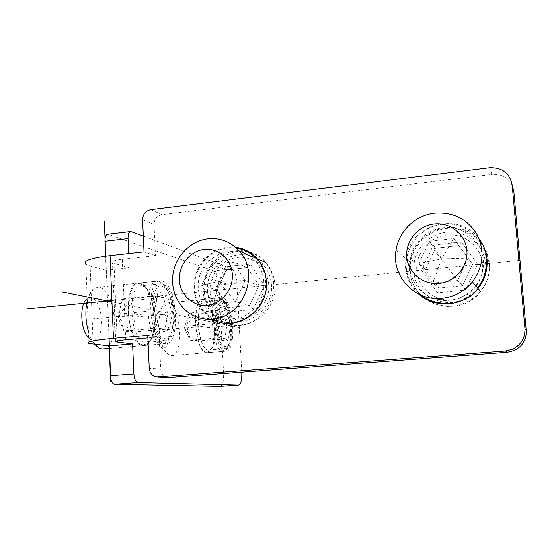 <?xml version="1.0" encoding="UTF-8"?>
<svg xmlns="http://www.w3.org/2000/svg" width="554" height="554" viewBox="0 0 554 554"><rect width="100%" height="100%" fill="white"/><g stroke="black" fill="none" stroke-linecap="round" stroke-linejoin="round"><path stroke-width="0.42" stroke-dasharray="2.77 2.08" d="M143.313 236.073L231.904 268.967L213.754 270.858C216.503 272.568 218.214 277.256 218.872 284.929L223.622 373.694L241.807 372.336M213.754 270.858L107.774 234.231M125.703 339.837L122.295 259.32C114.519 260.29 111.257 261.446 112.51 262.797L129.304 267.824L106.133 270.317L105.565 256.183M106.133 270.317L90.136 266.045L85.877 264.306L88.889 343.515M220.153 386.422C222.646 385.321 223.795 381.076 223.622 373.694M140.335 283.842C133.369 281.834 127.482 294.818 128.251 311.784C128.916 328.737 136.076 344.373 143.036 344.948L147.17 343.764C158.998 336.403 154.968 290.455 141.99 284.507L140.335 283.842M206.524 352.206L209.08 351.471C218.089 346.063 214.654 304.852 204.862 300.559L203.83 300.143C191.379 295.365 194.219 352.219 206.524 352.206M241.793 372.129L236.849 283.136C236.184 275.421 234.536 270.698 231.904 268.967M128.687 253.552L129.304 267.824M225.319 348.66C215.125 348.75 211.566 299.257 221.801 300.226L222.715 300.33C232.784 302.027 235.879 349.062 225.838 348.681L225.319 348.66M164.78 340.731C150.723 340.62 146.554 282.672 160.639 283.786L162.121 283.953C175.943 286.515 179.392 341.07 165.632 340.765L164.78 340.731M147.883 337.912L159.227 336.936L147.766 335.343M122.295 259.32L155.466 255.671L144.019 251.835M168.104 377.475C163.714 376.581 161.249 373.742 160.702 368.957L159.227 336.936M512.242 185.361C508.018 177.405 501.245 173.748 491.924 174.392L489.632 167.724M150.73 209.634L161.969 214.592L491.924 174.392M161.969 214.592C156.927 215.741 154.282 219.038 154.026 224.481L155.466 255.671M413.866 270.851C414.6 301.757 459.744 314.88 478.275 288.586C483.822 281.155 486.267 272.887 485.623 263.787C484.217 246.267 468.615 232.091 451.053 231.918C433.498 231.586 417.231 245.027 414.302 262.049L413.866 270.851M207.508 291.169C208.512 303.433 214.142 312.491 224.384 318.342C244.965 330.357 273.918 310.074 271.453 284.874C270.899 277.028 268.122 270.276 263.136 264.611C244.335 241.821 204.53 261.322 207.508 291.169M421.442 295.324C412.391 288.177 407.329 278.891 406.262 267.464C404.552 246.62 421.407 226.489 442.674 224.259C463.92 221.718 484.57 238.116 486.246 259.501M477.493 287.886C469.896 296.979 460.242 302.075 448.532 303.19M255.809 258.219C261.737 264.618 265.027 272.367 265.678 281.46C267.028 301.618 250.976 320.953 231.856 322.463C212.75 324.277 195.486 308.259 194.641 288.53C192.847 265.518 214.668 244.196 236.461 248.088M432.986 298.26C419.191 292.464 411.442 282.221 409.731 267.54L410.182 258.503C413.187 241.032 429.883 227.209 447.902 227.528C465.921 227.68 481.938 242.223 483.379 260.214C484.044 269.569 481.523 278.06 475.824 285.698L478.275 288.586M475.734 285.816C467.756 295.559 457.521 300.462 445.042 300.531M263.787 282.055C266.287 307.906 236.634 328.73 215.596 316.417C205.118 310.42 199.371 301.134 198.353 288.565C195.34 257.97 236.066 237.936 255.29 261.287C260.394 267.09 263.226 274.015 263.787 282.055M205.804 301.944L204.848 301.847C194.156 300.933 197.646 350.176 208.297 350.052L210.652 349.387C218.955 344.45 215.769 306.237 206.746 302.325L205.804 301.944M142.593 285.94L141.041 285.781C126.36 284.749 130.439 342.358 145.106 342.414L148.908 341.34C159.815 334.616 156.076 291.979 144.116 286.55L142.593 285.94M410.23 271.211C411.013 304.804 459.702 319.727 480.657 291.612C487.222 283.246 490.145 273.849 489.411 263.413C487.832 243.878 470.27 228.179 450.721 228.262C431.171 228.151 413.326 243.49 410.556 262.485L410.23 271.211M418.748 294.112C410.874 286.958 406.463 278.101 405.514 267.534L405.853 258.552C409.302 224.467 459.155 210.402 479.127 238.912M204.26 291.487C205.409 305.289 211.801 315.378 223.442 321.777C246.149 334.457 277.519 312.089 274.826 284.541C274.23 276.134 271.315 268.849 266.065 262.679C245.547 236.87 200.943 258.275 204.26 291.487M223.442 321.777L213.615 319.727C201.684 313.155 195.14 302.782 193.976 288.599C192.203 265.574 213.595 244.072 235.519 247.243M225.45 351.181C214.197 351.375 210.243 296.625 221.552 297.727L222.583 297.844C233.684 299.818 237.077 351.575 226.011 351.194L225.45 351.181M203.81 299.652L202.722 299.541C190.86 298.502 194.724 352.96 206.545 352.711L207.134 352.725C218.754 353.057 215.464 301.556 203.81 299.652M164.919 343.688C149.393 343.709 144.753 279.569 160.307 280.843L161.983 281.03C177.225 284.001 180.999 344.006 165.819 343.722L164.919 343.688M140.307 283.26L138.555 283.08C122.254 281.903 126.79 345.627 143.064 345.537L144.012 345.564C159.919 345.779 156.276 286.12 140.307 283.26M162.232 286.3L165.258 288.156C174.032 295.788 176.809 327.421 169.455 335.939L167.19 337.919L164.67 338.356C150.896 337.885 148.34 281.037 162.232 286.3M159.143 281.328L162.807 283.6C173.374 292.886 176.684 330.579 167.841 340.945L162.966 343.965L162.059 343.93C146.429 343.965 141.803 279.874 157.461 281.134L159.143 281.328M103.279 349.006C120.287 348.314 116.631 290.074 99.512 287.45L97.608 287.284L93.411 289.008C90.697 291.238 88.64 295.095 87.255 300.587M88.432 331.548C90.06 336.964 92.165 341.257 94.734 344.429M93.411 289.008L86.888 299.042L91.133 297.886C103.757 299.52 105.482 342.33 92.76 340.108L90.371 339.249L98.515 347.822M88.675 337.898L90.371 339.249M158.008 291.944L154.268 310.399L159.808 330.814L168.783 332.192L172.225 314.014L166.983 294.174L158.008 291.944L157.793 294.416L155.923 295.649L152.793 311.002L157.405 327.954L164.933 329.159L167.855 314L163.451 297.443L155.923 295.649L122.579 298.938L119.11 314.173L154.587 310.503L158.146 292.928M166.983 294.174C166.318 296.113 165.134 297.207 163.451 297.443L130.64 300.649L122.579 298.938L117.6 316.542L119.11 314.173L123.93 330.939L131.997 332.081L135.238 317.033L130.64 300.649L117.6 316.542L135.238 317.033L167.855 314L172.225 314.014M168.783 332.192L166.006 329.263L164.933 329.159L131.997 332.081L117.6 316.542L123.93 330.939L157.405 327.954L158.402 328.051L159.864 330.025L154.587 310.503M159.808 330.814L159.864 330.025M222.826 302.332L224.695 303.467C231.579 309.222 234.044 338.66 228.172 345.149L225.208 346.645C215.319 346.472 212.798 298.377 222.826 302.332M220.125 298.08L222.389 299.479C230.686 306.487 233.636 341.624 226.565 349.532L222.978 351.375C211.649 351.582 207.708 296.868 219.086 297.962L220.125 298.08M171.511 355.606C184.163 355.848 181.054 304.832 168.381 303.059L167.204 302.955L164.6 304.014C155.155 309.859 158.43 350.163 168.755 354.865L171.511 355.606L223.539 351.395M161.352 347.455C154.199 344.082 151.983 316.826 158.513 312.657L161.152 311.937C170.341 313.003 172.1 349.733 162.828 347.981L161.352 347.455L168.755 354.865M219.862 307.29L217.403 323.1L221.621 340.315L228.103 341.312L230.374 325.71L226.344 308.897L219.862 307.29L219.952 307.996L217.964 310.406L215.908 323.557L219.426 337.864L224.862 338.736L226.787 325.724L223.401 311.694L217.964 310.406L189.101 313.079L186.788 326.147L217.597 323.162L219.952 307.996M226.344 308.897L223.401 311.694L194.946 314.319L189.101 313.079L184.288 327.947L186.788 326.147L190.458 340.322L196.303 341.146L198.477 328.217L194.946 314.319L184.288 327.947L198.477 328.217L230.374 325.71M228.103 341.312L225.776 338.826L224.862 338.736L196.303 341.146L184.288 327.947L190.458 340.322L219.426 337.864L220.291 337.947L221.648 339.734L217.403 323.1M221.621 340.315L221.648 339.734M241.17 318.82C256.931 317.407 269.985 301.411 268.732 284.867C267.714 268.288 252.811 255.532 237.223 257.499C221.621 259.217 209.038 274.936 210.132 291.182C210.998 307.449 225.423 320.482 241.17 318.82M240.388 324.866C268.738 323.467 284.68 282.893 264.971 262.201C257.001 253.503 247.216 249.702 235.63 250.789C220.132 252.61 206.635 265.726 203.602 281.716C201.31 299.513 207.508 312.775 222.196 321.514C227.902 324.332 233.968 325.447 240.388 324.866M228.172 312.013L214.384 290.725L225.333 266.883L250.235 264.043L264.348 285.338L253.226 309.478L228.172 312.013C229.176 309.561 229.391 308.135 228.809 307.733L217.175 289.887L226.344 269.93L247.174 267.568L258.953 285.379L249.667 305.552L228.719 307.699L213.622 303.876L201.642 285.289L217.265 289.915L228.809 307.733M253.226 309.478C251.592 307.131 250.408 305.822 249.667 305.552L235.408 301.605L213.622 303.876L218.622 281.439L201.642 285.289L211.206 264.445L232.881 261.945L245.103 280.525L235.408 301.605L218.622 281.439L245.103 280.525L258.953 285.379L264.348 285.338M250.235 264.043C249.078 266.322 248.123 267.506 247.354 267.596L232.881 261.945L218.622 281.439L211.206 264.445L226.544 269.95L217.265 289.915M225.333 266.883C226.517 268.787 226.918 269.812 226.544 269.95M214.384 290.725L217.355 289.971M452.32 299.873C470.014 298.294 484.348 281.287 482.562 263.794C481.038 246.274 463.982 232.895 446.51 235.076C429.004 237.008 415.23 253.69 416.823 270.844C418.152 288.025 434.648 301.722 452.32 299.873M452.479 306.196C463.719 304.922 472.998 299.929 480.318 291.217C503.136 265.38 478.739 222.258 445.458 227.909C427.646 229.792 412.349 244.577 409.96 261.987C405.618 285.85 427.646 309.243 452.479 306.196M433.353 245.076L461.281 241.904L477.638 264.32L465.672 289.922L437.549 292.754L439.01 288.101L425.631 269.348L435.486 248.192L458.864 245.554L472.52 264.306L462.521 285.705L439.01 288.101L432.937 283.108L418.962 263.496L425.631 269.348L421.587 270.338L433.353 245.076L435.534 248.234L429.274 241.336L453.719 238.532L467.998 258.143L457.528 280.559L432.937 283.108L441.552 258.94L418.962 263.496L429.274 241.336L457.528 280.559L462.528 285.712L472.527 264.313L467.998 258.143L441.552 258.94L453.719 238.532L458.941 245.595L435.534 248.234M465.672 289.922L462.528 285.712M477.638 264.32L472.527 264.313M461.281 241.904L458.941 245.595M436.573 253.614L446.199 263.919M205.666 277.27L230.769 285.338M161.99 329.921L207.051 325.932M91.943 318.945L143.846 314.083M519.984 260.401L111.887 300.58M105.752 256.156L109.083 338.75M239.314 327.504L111.943 301.888M93.148 344.263L90.136 266.045M236.849 283.136L218.872 284.929M117.206 340.925L114.006 263.434M108.452 234.335L131.346 231.634M160.702 368.957L149.248 368.265M142.586 219.799L154.026 224.481M437.549 292.754L421.587 270.338M115.738 341.347L112.51 262.797M156.817 377.025L158.146 377.08M414.302 262.049L410.182 258.503M263.136 264.611L255.29 261.287M224.384 318.342L215.596 316.417M221.801 300.226L204.848 301.847M206.746 302.325L204.862 300.559M210.652 349.387L209.08 351.471M225.838 348.681L208.844 350.073M160.639 283.786L141.041 285.781M144.116 286.55L141.99 284.507M148.908 341.34L147.17 343.764M165.632 340.765L145.993 342.441M480.657 291.612L478.005 288.482M410.556 262.485L405.853 258.552M266.065 262.679L257.402 258.912M221.552 297.727L202.722 299.541M226.011 351.194L207.134 352.725M160.307 280.843L138.555 283.08M165.819 343.722L144.012 345.564M165.258 288.156L162.807 283.6M169.455 335.939L167.841 340.945M97.608 287.284L157.461 281.134M109.283 348.501L162.966 343.965M166.006 329.263L158.402 328.051M224.695 303.467L222.389 299.479M228.172 345.149L226.565 349.532M167.204 302.955L219.086 297.962M158.513 312.657L164.6 304.014M225.776 338.826L220.291 337.947M193.124 315.455L222.196 321.514M247.354 267.596L226.496 269.957M396.006 250.318L409.96 261.987M472.61 264.369L458.934 245.595M435.499 248.199L425.638 269.355"/><path stroke-width="0.83" d="M220.153 386.422L114.574 384.317C112.227 383.756 110.835 380.882 110.385 375.695L109.18 345.925L88.889 343.515C85.621 341.936 93.799 340.211 113.432 338.349L110.052 255.629C90.634 258.095 82.574 260.989 85.877 264.306M147.883 337.912L125.703 339.837C117.836 340.572 114.526 341.264 115.758 341.908L132.579 343.93L133.874 373.902C134.324 379.123 135.675 382.018 137.911 382.592L238.428 385.127C240.879 384.227 242.008 379.961 241.807 372.336L241.793 372.129M130.488 231.551L107.774 234.231C105.876 234.64 104.935 236.987 104.962 241.267L128.043 238.587L128.687 253.552M105.565 256.183L104.962 241.267M143.313 236.073L130.696 231.524C128.888 231.925 128.002 234.28 128.043 238.587M158.146 377.08L169.656 377.516L507.332 352.296L514.07 350.64L512.415 349.304L505.47 351.014L156.817 377.025C152.322 376.104 149.795 373.181 149.248 368.265L147.766 335.343L113.432 338.349M132.579 343.93L109.18 345.925M514.07 350.64C522.477 346.458 526.529 339.747 526.224 330.503L513.842 191.435L512.208 185.237C509.832 173.194 502.305 167.356 489.632 167.724L150.73 209.634C145.564 210.825 142.849 214.211 142.586 219.799L144.019 251.835L110.052 255.629M513.842 191.435L512.242 185.361M512.208 185.237L524.943 328.543L526.224 330.503M512.415 349.304C521.085 344.99 525.261 338.072 524.943 328.543M486.246 259.501C486.98 269.985 484.058 279.451 477.493 287.886M448.532 303.19C438.429 303.827 429.398 301.203 421.442 295.324M236.461 248.088C243.975 249.279 250.422 252.659 255.809 258.219M445.042 300.531L432.986 298.26M479.127 238.912C483.69 244.972 486.322 251.807 487.028 259.417C487.776 270.172 484.764 279.86 478.005 288.482C463.933 306.653 434.973 309.125 418.748 294.112M235.519 247.243C244.182 248.358 251.481 252.25 257.402 258.912C262.783 265.255 265.768 272.748 266.37 281.39C269.112 309.728 236.89 332.76 213.615 319.727M87.255 300.587C85.067 310.455 85.461 320.773 88.432 331.548M94.734 344.429L98.515 347.822L101.943 349.013L109.283 348.501M86.888 299.042C79.27 304.215 80.448 330.703 88.675 337.898M239.321 251.059C260.498 273.42 243.199 317.49 212.681 319.049C205.769 319.693 199.253 318.495 193.124 315.455C178.215 307.969 169.912 289.707 173.277 272.402C176.588 255.082 191.123 240.845 207.792 238.816C220.25 237.59 230.762 241.669 239.321 251.059L264.971 262.201M207.355 305.296C221.586 303.952 233.407 289.347 232.327 274.292C231.468 259.203 218.068 247.617 203.983 249.439C189.877 251.038 178.45 265.408 179.392 280.213C180.126 295.04 193.138 306.868 207.355 305.296M472.424 281.917C464.446 291.432 454.342 296.896 442.12 298.315C415.112 301.688 391.262 276.28 396.006 250.318C398.624 231.378 415.23 215.243 434.578 213.11C452.992 211.76 467.098 218.802 476.897 234.238C484.965 250.754 483.476 266.647 472.424 281.917L480.318 291.217M439.204 283.399C455.381 281.875 468.483 266.252 466.877 250.242C465.505 234.203 449.952 221.988 433.962 224.038C417.951 225.852 405.313 241.205 406.761 256.931C407.966 272.686 423.055 285.165 439.204 283.399M111.887 300.58L27.7 308.869M104.353 221.614L105.752 256.156M109.083 338.75L110.821 381.907M111.943 301.888L62.484 291.944M137.911 382.592L114.574 384.317M219.876 386.436L238.303 385.127M117.261 342.185L117.206 340.925M505.47 351.014L507.332 352.296M169.656 377.516L158.409 377.066M133.874 373.902L110.385 375.695M220 386.436L238.428 385.127M115.758 341.908L115.738 341.347"/></g></svg>
